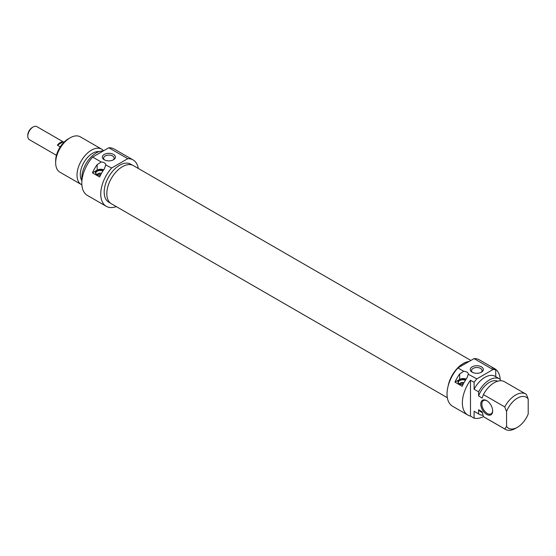 <?xml version="1.0" encoding="UTF-8"?>
<svg xmlns="http://www.w3.org/2000/svg" width="556" height="556" viewBox="0 0 556 556"><rect width="100%" height="100%" fill="white"/><g stroke="black" fill="none" stroke-linecap="round" stroke-linejoin="round"><path stroke-width="0.83" d="M470.869 360.448L133.412 165.618A22.025 12.718 120 0 0 116.44 171.519A22.025 12.718 120 0 0 106.821 193.683A22.025 12.718 120 0 0 111.388 203.767L447.344 397.735M448.122 386.093A22.025 12.718 -60 0 1 469.132 361.449M33.124 127.004L32.22 127.526A6.248 3.607 120 0 0 27.8 135.184L27.8 136.22A7.527 4.344 -60 0 1 33.124 127.004A7.527 4.344 -60 0 1 36.884 126.636L63.954 142.266M56.434 155.298L29.357 139.667A7.527 4.344 -60 0 1 27.8 136.22M60.243 146.867L57.351 145.192A7.527 4.344 -60 0 1 63.002 141.933L63.815 142.405M57.351 145.192L63.002 141.933M108.823 147.757L127.755 158.689A26.778 15.464 -60 0 1 133.086 159.94L114.147 149.008A26.778 15.464 120 0 0 108.823 147.757L92.685 157.07A26.778 15.464 120 0 0 87.361 195.392L106.3 206.325A26.778 15.464 -60 0 1 111.624 168.002L105.855 165.021M133.086 159.94A26.778 15.464 -60 0 1 138.326 168.454M116.301 206.603A26.778 15.464 -60 0 1 106.3 206.325M101.185 161.977A5.101 2.947 180 0 1 105.835 164.666L104.361 168.829A26.778 15.464 120 0 0 99.642 177.01L92.428 172.84A26.778 15.464 -60 0 1 97.147 164.666L101.185 161.977L92.685 157.07M111.624 168.002L127.755 158.689M110.442 203.121L108.726 202.127A21.934 12.663 -60 0 1 105.362 184.55A21.934 12.663 -60 0 1 119.693 165.222A21.934 12.663 -60 0 1 130.66 164.138L132.377 165.125M103.228 150.982A20.405 11.78 120 0 0 96.244 152.935A20.405 11.78 120 0 0 81.968 180.262M99.086 151.621A17.472 10.084 120 0 0 92.637 153.248A17.472 10.084 120 0 0 81.92 180.797M103.569 150.794A20.405 11.78 120 0 0 101.644 149.154A20.405 11.78 120 0 0 91.441 150.162A20.405 11.78 120 0 0 78.111 168.141A20.405 11.78 120 0 0 81.239 184.495A20.405 11.78 120 0 0 81.878 184.821M81.239 184.495L59.888 172.165A20.405 11.78 -60 0 1 55.663 162.825A20.405 11.78 -60 0 1 70.091 137.839A20.405 11.78 -60 0 1 80.293 136.825L101.644 149.154M68.291 138.875L70.091 137.839L68.291 138.875A17.855 10.307 120 0 0 55.663 160.747L55.663 162.825M104.243 159.774A6.547 3.781 0 0 0 113.5 159.774A6.547 3.781 0 0 0 113.5 154.429A6.547 3.781 0 0 0 104.243 154.429A6.547 3.781 0 0 0 104.243 159.774L104.243 159.774M104.743 160.031A5.275 3.044 180 0 1 103.597 158.14A5.275 3.044 180 0 1 108.872 155.096A5.275 3.044 180 0 1 114.14 158.14A5.275 3.044 180 0 1 113 160.031M103.687 169.788A5.101 2.947 0 0 0 97.147 170.115L92.428 172.84M103.374 170.254A4.907 2.829 0 0 0 97.307 170.219A4.907 2.829 0 0 0 95.827 173.618A4.907 2.829 0 0 0 96.834 174.459A4.907 2.829 0 0 0 100.455 175.293M96.056 173.875A4.462 2.578 180 0 1 95.84 173.083A4.462 2.578 180 0 1 98.259 170.796A4.462 2.578 180 0 1 102.895 170.984M97.932 174.57L97.932 173.736L98.488 173.43A3.572 2.064 180 0 1 101.526 173.27M96.939 174.521A3.572 2.064 180 0 1 97.23 174.16L96.674 174.466M99.01 175.189L97.23 174.16M98.488 173.43L100.74 174.73M483.428 416.652A26.778 15.464 -60 0 1 474.094 418.188L474.094 411.259L478.605 413.866L478.605 409.723L482.212 411.808L483.407 416.639L504.751 428.961A20.405 11.78 120 0 0 505.369 429.364A20.405 11.78 120 0 0 515.572 428.356L517.379 427.314A17.855 10.307 -60 0 1 506.558 426.494L504.751 428.961M483.025 415.221A20.405 11.78 -60 0 1 479.223 414.269L474.713 411.662A20.405 11.78 -60 0 1 474.094 411.259M517.379 427.314A17.855 10.307 -60 0 0 528.2 413.998L528.2 398.979L526.393 394.426A20.405 11.78 120 0 0 525.774 394.023A20.405 11.78 120 0 0 504.751 406.922L483.407 394.6L482.212 398.04L478.605 395.962L478.605 391.82L474.094 389.221L474.094 382.292A26.778 15.464 -60 0 1 476.846 378.865L468.374 374.32M470.487 380.214L470.487 416.103A26.778 15.464 -60 0 1 467.916 415.103A26.778 15.464 -60 0 1 470.487 380.214L474.094 382.292M474.094 418.188L470.487 416.103M504.751 406.922L506.558 411.475L506.558 426.494M492.672 410.967A8.416 4.858 -120 0 0 486.715 400.654A8.416 4.858 -120 0 0 480.766 404.094A8.416 4.858 -120 0 0 486.715 414.401A8.416 4.858 -120 0 0 492.672 410.967M463.697 371.276A5.101 2.947 180 0 1 468.354 373.959L466.88 378.129A26.778 15.464 120 0 0 462.161 386.302L454.947 382.139A26.778 15.464 -60 0 1 459.666 373.966L463.697 371.276L457.908 367.933A26.778 15.464 120 0 0 452.584 406.255L467.916 415.103M494.701 368.718L479.369 359.864A26.778 15.464 120 0 0 474.046 358.62L492.977 369.552A26.778 15.464 -60 0 1 495.737 369.796L492.13 367.718A26.778 15.464 -60 0 1 494.701 368.718A26.778 15.464 -60 0 1 500.185 379.282M500.247 380.756L500.247 379.324A20.405 11.78 -60 0 0 499.629 378.921L495.118 376.322A20.405 11.78 -60 0 0 474.094 389.221M495.737 369.796L495.737 376.676M479.223 414.269A20.405 11.78 -60 0 1 478.605 413.866M476.846 378.865L492.977 369.552M482.406 412.719L480.69 411.725A17.472 10.084 -60 0 1 478.605 409.723M505.369 429.364L484.026 417.042A20.405 11.78 -60 0 1 483.407 416.639M506.558 411.475A17.855 10.307 -60 0 1 528.2 398.979M483.407 394.6A20.405 11.78 -60 0 1 504.431 381.701L525.774 394.023M478.605 395.962A17.472 10.084 -60 0 1 497.655 381.207M478.605 391.82A20.405 11.78 -60 0 1 499.629 378.921M492.665 410.641A7.652 4.42 60 0 1 491.087 413.845A7.652 4.42 60 0 1 485.186 411.794A7.652 4.42 60 0 1 481.85 404.094A7.652 4.42 60 0 1 483.435 400.591A7.652 4.42 60 0 1 486.993 400.82M474.046 358.62L457.908 367.933M481.426 366.849A6.547 3.781 -0 0 0 472.169 366.849A6.547 3.781 -0 0 0 472.169 372.193A6.547 3.781 -0 0 0 481.426 372.193A6.547 3.781 -0 0 0 481.426 366.849M466.206 379.088A5.101 2.947 -0 0 0 459.666 379.414L454.947 382.139M465.893 379.546A4.907 2.829 -0 0 0 459.826 379.512A4.907 2.829 -0 0 0 458.346 382.91A4.907 2.829 -0 0 0 462.967 384.585M472.669 372.457A5.275 3.044 180 0 1 471.523 370.56A5.275 3.044 180 0 1 474.782 367.752A5.275 3.044 180 0 1 480.523 368.413A5.275 3.044 180 0 1 482.073 370.56A5.275 3.044 180 0 1 480.926 372.457M458.575 383.174A4.462 2.578 180 0 1 458.359 382.382A4.462 2.578 180 0 1 460.778 380.089A4.462 2.578 180 0 1 465.414 380.283M448.331 385.301A21.934 12.663 -60 0 1 463.273 363.589A21.934 12.663 -60 0 1 468.965 361.553M460.451 383.869L460.451 383.035L461.007 382.73L463.252 384.029M461.529 384.488L459.742 383.459L459.187 383.765M461.007 382.73A3.572 2.064 180 0 1 464.038 382.57M459.458 383.814A3.572 2.064 180 0 1 459.742 383.459M97.147 164.666L97.147 170.115M459.666 373.966L459.666 379.414"/></g></svg>
